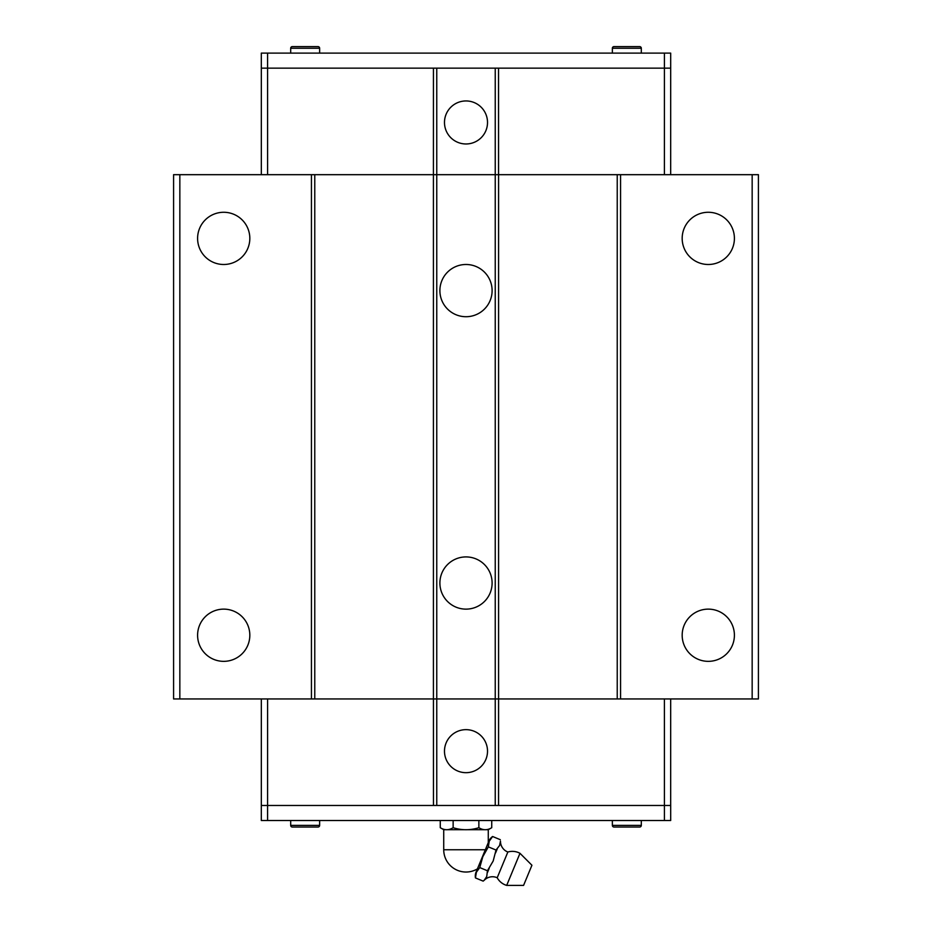 <?xml version="1.0" encoding="UTF-8"?>
<svg xmlns="http://www.w3.org/2000/svg" width="932" height="932" viewBox="0 0 932 932"><rect width="100%" height="100%" fill="white"/><g stroke="black" fill="none" stroke-linecap="round" stroke-linejoin="round"><path stroke-width="1.4" d="M506.682 885.4L523.574 885.4L531.927 865.246L519.986 853.304L506.682 885.4A15.937 15.937 0 0 1 497.199 877.746L507.858 852.011L497.199 877.746A11.475 11.475 0 0 0 484.279 880.216L483.149 881.113L484.279 880.216M484.325 880.088L486.737 876.534L487.436 870.756L493.179 861.005L496.022 850.042L499.61 845.464L500.472 841.118A11.475 11.475 0 0 0 507.858 852.011A15.937 15.937 0 0 1 519.986 853.304M249.823 635.24A26.108 26.108 0 0 1 223.703 661.347A26.108 26.108 0 0 1 197.596 635.24A26.108 26.108 0 0 1 223.703 609.132A26.108 26.108 0 0 1 249.823 635.24M249.823 238.382A26.108 26.108 0 0 1 223.703 264.49A26.108 26.108 0 0 1 197.596 238.382A26.108 26.108 0 0 1 223.703 212.275A26.108 26.108 0 0 1 249.823 238.382M734.404 635.24A26.108 26.108 0 0 1 708.297 661.347A26.108 26.108 0 0 1 682.177 635.24A26.108 26.108 0 0 1 708.297 609.132A26.108 26.108 0 0 1 734.404 635.24M734.404 238.382A26.108 26.108 0 0 1 708.297 264.49A26.108 26.108 0 0 1 682.177 238.382A26.108 26.108 0 0 1 708.297 212.275A26.108 26.108 0 0 1 734.404 238.382M439.892 583.024A26.108 26.108 0 0 1 466 556.917A26.108 26.108 0 0 1 492.108 583.024A26.108 26.108 0 0 1 466 609.132A26.108 26.108 0 0 1 439.892 583.024M439.892 290.609A26.108 26.108 0 0 1 466 264.49A26.108 26.108 0 0 1 492.108 290.609A26.108 26.108 0 0 1 466 316.717A26.108 26.108 0 0 1 439.892 290.609M444.482 751.169A21.518 21.518 0 0 1 466 729.651A21.518 21.518 0 0 1 487.518 751.169A21.518 21.518 0 0 1 466 772.675A21.518 21.518 0 0 1 444.482 751.169M612.359 820.51L612.359 825.379A1.654 1.654 0 0 0 614.013 827.034L639.655 827.034A1.654 1.654 0 0 0 641.309 825.379L641.309 820.51M290.691 820.51L290.691 825.379A1.654 1.654 0 0 0 292.345 827.034L317.987 827.034A1.654 1.654 0 0 0 319.641 825.379L319.641 820.51M475.46 877.932L476.38 872.247L479.747 867.576L482.811 856.706L488.333 846.862L489.253 841.177L492.62 836.505A10.322 10.322 0 0 0 488.939 841.048L476.077 872.119A10.322 10.322 0 0 0 475.46 877.932L483.149 881.113M489.149 868.438L487.553 872.317M497.199 849.017L495.591 852.897M443.725 849.751L485.339 849.751L488.275 842.656L488.275 829.701L443.725 829.701L443.725 849.751A22.275 22.275 0 0 0 477.417 868.88M443.725 829.701L440.265 827.709C444.564 830.389 448.851 830.389 453.138 827.709C461.713 830.389 470.287 830.389 478.862 827.709C483.149 830.389 487.436 830.389 491.735 827.709L488.275 829.701M487.518 122.465A21.518 21.518 0 0 1 466 143.971A21.518 21.518 0 0 1 444.482 122.465A21.518 21.518 0 0 1 466 100.947A21.518 21.518 0 0 1 487.518 122.465M319.641 53.112L319.641 48.254A1.654 1.654 0 0 0 317.987 46.6L292.345 46.6A1.654 1.654 0 0 0 290.691 48.254L290.691 53.112M641.309 53.112L641.309 48.254A1.654 1.654 0 0 0 639.655 46.6L614.013 46.6A1.654 1.654 0 0 0 612.359 48.254L612.359 53.112M670.691 68.153L498.538 68.153L498.562 174.68L495.242 174.68L495.242 68.153L261.31 68.153L261.31 53.112L670.691 53.112L670.679 174.68M664.411 174.68L664.423 53.112M267.589 174.68L267.577 53.112M498.538 68.153L495.242 68.153M179.841 174.68L179.841 698.953L173.585 698.953L173.585 174.68L433.415 174.68L433.438 68.153M261.321 698.953L261.321 805.469L433.462 805.469L433.438 698.953L495.242 698.953L495.242 174.68L436.758 174.68L436.758 68.153M261.321 174.68L261.321 68.153M433.462 805.469L495.242 805.469L495.242 698.953L498.585 698.953L498.562 805.469L670.691 805.469L670.691 820.51L261.31 820.51L261.31 805.469M440.265 820.51L440.265 827.709M453.138 820.51L453.138 827.709M478.862 820.51L478.862 827.709M491.735 820.51L491.735 827.709M479.747 867.576L487.436 870.756M488.321 846.862L496.022 850.042M492.62 836.505L500.309 839.697M301.584 827.034L298.007 827.034M623.252 827.034L619.663 827.034M267.589 698.953L267.577 820.51M664.411 698.953L664.423 820.51M314.771 174.68L314.771 698.953L433.415 698.953L433.415 174.68L436.758 174.68L436.758 805.469M495.242 805.469L498.538 805.469M670.679 698.953L670.679 805.469M498.585 174.68L758.415 174.68L758.415 698.953L498.585 698.953L498.585 174.68M314.771 698.953L311.439 698.953L311.439 174.68M179.841 698.953L311.439 698.953M620.561 174.68L620.561 698.953M617.229 174.68L617.229 698.953M752.159 174.68L752.159 698.953M612.359 48.254L641.309 48.254M290.691 48.254L319.641 48.254M319.641 825.379L290.691 825.379M641.309 825.379L612.359 825.379"/></g></svg>
